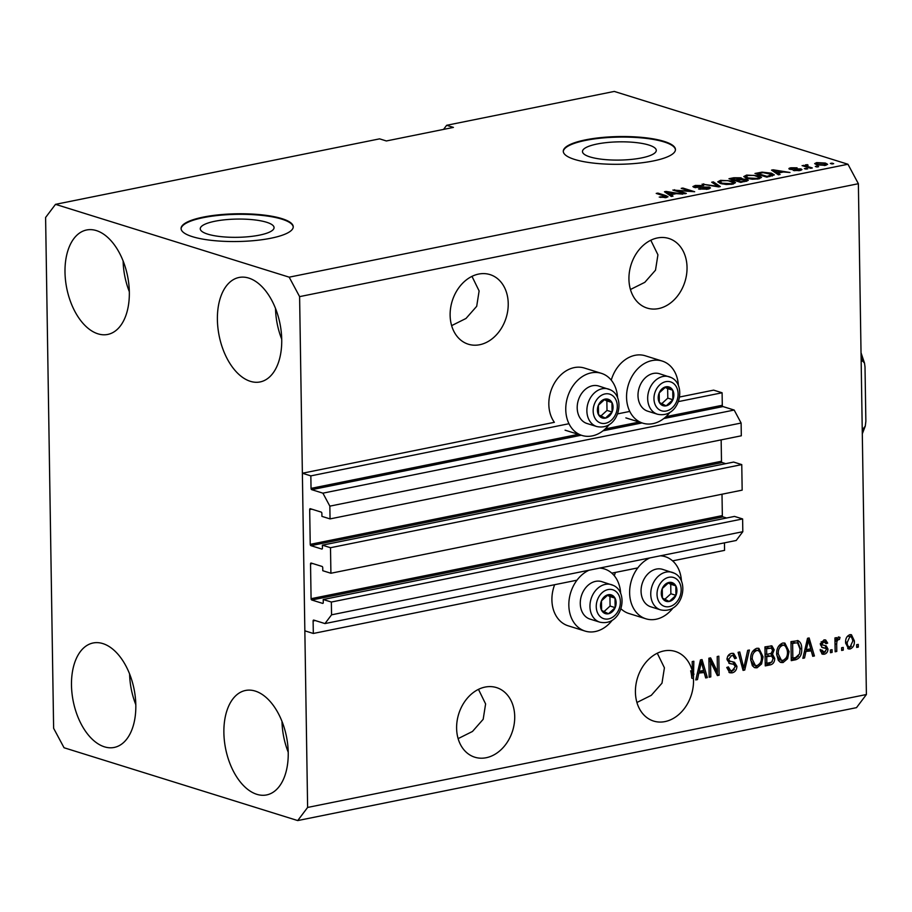 <?xml version="1.0" encoding="UTF-8"?>
<svg xmlns="http://www.w3.org/2000/svg" width="912" height="912" viewBox="0 0 912 912"><rect width="100%" height="100%" fill="white"/><g stroke="black" fill="none" stroke-linecap="round" stroke-linejoin="round"><path stroke-width="1.37" d="M330.908 573.249L330.497 547.713L741.764 464.607L742.163 490.143L330.908 573.249L322.78 570.718L322.734 567.731A1.117 0.65 78.6 0 0 322.039 566.432L311.197 563.057A1.117 0.65 78.6 0 0 310.536 563.924L311.083 598.705A1.117 0.65 78.6 0 0 311.779 600.005L322.62 603.379A1.117 0.65 78.6 0 0 323.27 602.501L323.224 599.515L331.352 602.045L331.558 614.825L324.957 623.58L313.774 620.092A1.117 0.65 78.6 0 0 313.112 620.969L313.318 633.464L576.988 580.192M611.804 573.146L637.784 567.902M672.6 560.869L724.573 550.358L724.459 542.845M313.318 633.464L304.847 630.83L302.374 473.237L554.382 422.313A32.536 25.194 107.3 0 1 548.83 404.358A32.536 25.194 107.3 0 1 584.432 368.06L601.373 373.339A32.536 25.194 107.3 0 0 565.759 409.636A32.536 25.194 107.3 0 0 582.016 435.457A32.536 25.194 107.3 0 0 609.227 424.547M324.957 623.58L736.212 540.474L742.813 531.707L331.558 614.825M331.352 602.045L742.619 518.939L742.813 531.707M323.224 599.515L734.491 516.409L742.619 518.939M311.779 600.005L723.034 516.899L726.59 518.005M723.034 516.899A1.117 0.65 78.6 0 1 722.338 515.599L722.008 494.213M302.374 473.237L310.844 475.882L311.038 488.376A1.117 0.65 78.6 0 0 311.733 489.676L322.905 493.164L329.848 506.137L330.053 518.905L321.925 516.374L321.879 513.388A1.117 0.65 78.6 0 0 321.184 512.088L310.342 508.714A1.117 0.65 78.6 0 0 309.681 509.591L310.228 544.361A1.117 0.65 78.6 0 0 310.924 545.661L321.765 549.035A1.117 0.65 78.6 0 0 322.426 548.169L322.369 545.171L733.636 462.065L741.764 464.607M322.369 545.171L330.497 547.713M310.924 545.661L722.19 462.555L725.735 463.661M722.19 462.555A1.117 0.65 78.6 0 1 721.495 461.255L721.153 439.869M330.053 518.905L741.308 435.799L741.114 423.031L329.848 506.137M322.905 493.164L734.171 410.047L741.114 423.031M663.799 418.528L722.988 406.57L734.171 410.047M722.988 406.57A1.117 0.65 78.6 0 1 722.293 405.27L722.099 392.776L678.357 401.611M310.844 475.882L568.974 423.715M617.561 413.9L629.77 411.426M679.588 397.016L713.629 390.131L722.099 392.776M214.89 221.251A36.902 9.12 -0.9 0 0 200.264 228.775A36.902 9.12 -0.9 0 0 220.807 236.618A36.902 9.12 -0.9 0 0 259.453 235.136A36.902 9.12 -0.9 0 0 274.067 227.612A36.902 9.12 -0.9 0 0 253.525 219.781A36.902 9.12 -0.9 0 0 214.89 221.251M597.086 144.016A36.902 9.12 -0.9 0 0 582.472 151.54A36.902 9.12 -0.9 0 0 603.014 159.383A36.902 9.12 -0.9 0 0 641.66 157.901A36.902 9.12 -0.9 0 0 656.275 150.377A36.902 9.12 -0.9 0 0 635.732 142.546A36.902 9.12 -0.9 0 0 597.086 144.016M585.504 139.867A56.088 13.862 -0.9 0 0 563.285 151.301A56.088 13.862 -0.9 0 0 594.499 163.214A56.088 13.862 -0.9 0 0 653.231 160.968A56.088 13.862 -0.9 0 0 675.45 149.534A56.088 13.862 -0.9 0 0 644.225 137.621A56.088 13.862 -0.9 0 0 585.504 139.867M675.439 149.807A56.088 13.862 -0.9 0 0 643.747 138.111A56.088 13.862 -0.9 0 0 585.504 140.414A56.088 13.862 -0.9 0 0 563.297 151.574M203.296 217.102A56.088 13.862 -0.9 0 0 181.078 228.536A56.088 13.862 -0.9 0 0 212.302 240.449A56.088 13.862 -0.9 0 0 271.024 238.203A56.088 13.862 -0.9 0 0 293.242 226.769A56.088 13.862 -0.9 0 0 262.018 214.856A56.088 13.862 -0.9 0 0 203.296 217.102M293.231 227.042A56.088 13.862 -0.9 0 0 261.539 215.346A56.088 13.862 -0.9 0 0 203.308 217.649A56.088 13.862 -0.9 0 0 181.089 228.809M478.618 274.079A36.457 28.238 107.3 0 0 450.596 308.119A36.457 28.238 107.3 0 0 468.323 344.212A36.457 28.238 107.3 0 0 479.735 344.725A36.457 28.238 107.3 0 0 507.756 310.696A36.457 28.238 107.3 0 0 490.018 274.603A36.457 28.238 107.3 0 0 478.618 274.079M485.104 687.078A36.457 28.238 107.3 0 0 457.083 721.107A36.457 28.238 107.3 0 0 474.821 757.211A36.457 28.238 107.3 0 0 486.221 757.724A36.457 28.238 107.3 0 0 514.243 723.695A36.457 28.238 107.3 0 0 496.504 687.591A36.457 28.238 107.3 0 0 485.104 687.078M657.427 237.952A36.457 28.238 107.3 0 0 629.405 271.981A36.457 28.238 107.3 0 0 647.132 308.074A36.457 28.238 107.3 0 0 658.544 308.598A36.457 28.238 107.3 0 0 686.565 274.569A36.457 28.238 107.3 0 0 668.827 238.465A36.457 28.238 107.3 0 0 657.427 237.952M663.913 650.94A36.457 28.238 107.3 0 0 635.892 684.969A36.457 28.238 107.3 0 0 653.63 721.073A36.457 28.238 107.3 0 0 665.03 721.586A36.457 28.238 107.3 0 0 693.462 678.688L691.775 678.152A36.457 28.238 107.3 0 0 690.669 670.81L692.368 671.335A36.457 28.238 107.3 0 0 675.313 651.453A36.457 28.238 107.3 0 0 663.913 650.94M104.47 746.837A53.284 31.019 78.6 0 1 71.991 693.245A53.284 31.019 78.6 0 1 93.104 642.983A53.284 31.019 78.6 0 1 102.839 643.587A53.284 31.019 78.6 0 1 135.318 697.178A53.284 31.019 78.6 0 1 114.205 747.441A53.284 31.019 78.6 0 1 104.47 746.837M135.82 704.714A53.284 31.019 78.6 0 1 129.607 673.968M97.983 333.838A53.284 31.019 78.6 0 1 65.504 280.246A53.284 31.019 78.6 0 1 86.617 229.984A53.284 31.019 78.6 0 1 96.353 230.588A53.284 31.019 78.6 0 1 128.831 284.179A53.284 31.019 78.6 0 1 107.719 334.442A53.284 31.019 78.6 0 1 97.983 333.838M129.333 291.715A53.284 31.019 78.6 0 1 123.12 260.969M250.378 381.33A53.284 31.019 78.6 0 1 217.9 327.739A53.284 31.019 78.6 0 1 239.012 277.476A53.284 31.019 78.6 0 1 248.759 278.08A53.284 31.019 78.6 0 1 281.227 331.672A53.284 31.019 78.6 0 1 260.125 381.934A53.284 31.019 78.6 0 1 250.378 381.33M281.728 339.207A53.284 31.019 78.6 0 1 275.515 308.461M256.865 794.329A53.284 31.019 78.6 0 1 224.386 740.738A53.284 31.019 78.6 0 1 245.499 690.475A53.284 31.019 78.6 0 1 255.246 691.079A53.284 31.019 78.6 0 1 287.725 744.671A53.284 31.019 78.6 0 1 266.612 794.933A53.284 31.019 78.6 0 1 256.865 794.329M288.215 752.206A53.284 31.019 78.6 0 1 282.002 721.46M611.257 380.144A32.536 25.194 -72.7 0 1 645.229 355.771L662.169 361.049A32.536 25.194 -72.7 0 1 678.368 385.491M670.024 412.258A32.536 25.194 -72.7 0 1 642.812 423.168A32.536 25.194 -72.7 0 1 626.555 397.347A32.536 25.194 -72.7 0 1 662.169 361.049M612.305 620.171A32.536 25.194 -72.7 0 1 585.082 631.081L568.153 625.803A32.536 25.194 -72.7 0 1 551.908 599.982A32.536 25.194 -72.7 0 1 554.656 584.695M585.082 631.081A32.536 25.194 -72.7 0 1 568.837 605.26A32.536 25.194 -72.7 0 1 589.049 570.205M615.452 572.417A32.536 25.194 107.3 0 0 614.323 575.768M681.435 581.115A32.536 25.194 107.3 0 0 665.236 556.685A32.536 25.194 107.3 0 0 660.299 555.807M649.846 557.927A32.536 25.194 107.3 0 0 629.633 592.982A32.536 25.194 107.3 0 0 645.878 618.792A32.536 25.194 107.3 0 0 673.102 607.882M451.634 325.63L465.998 318.459L476.691 306.318L479.119 290.939L471.983 276.37M458.12 738.629L472.484 731.458L483.178 719.306L485.606 703.927L478.469 689.358M630.443 289.503L644.807 282.332L655.5 270.18L657.928 254.801L650.792 240.232M636.929 702.491L651.293 695.32L661.987 683.179L664.415 667.801L657.278 653.231M53.626 728.289L45.6 217.478L55.507 204.345L379.597 138.852L386.369 140.961L453.424 127.406L446.652 125.297L614.278 91.428L847.955 164.251L858.374 183.711L866.4 694.522L856.493 707.655L297.722 820.572L64.045 747.749L53.626 728.289M692.368 671.335L692.208 661.576L693.838 661.246L693.462 678.688M710.562 661.759L710.801 676.898L709.171 677.228L708.875 658.213L710.608 657.86L717.448 671.688L717.208 656.526L718.827 656.195L719.135 675.222L717.391 675.575L710.562 661.759L708.92 661.257M736.93 666.319C736.691 669.967 735.083 672.144 732.085 672.851L729.782 672.794L726.75 667.481L728.38 666.911L730.58 670.548L732.188 670.594L735.3 666.706L733.727 664.324L729.589 663.537L727.035 659.524C727.217 656.127 728.711 654.086 731.492 653.391L733.67 653.448L736.394 658.099L734.764 658.681L733.054 655.637L731.584 655.603L728.665 659.239L730.033 661.531L727.514 660.539L734.445 662.26L736.93 666.319L735.232 665.999M749.379 650.028L744.751 670.046L743.063 670.388L738.082 652.308L739.757 651.966L743.782 668.006L747.68 650.37L749.379 650.028M757.028 667.812L754.817 667.732L752.366 665.76L750.679 659.558C750.405 653.938 752.423 650.188 756.732 648.295L758.909 648.375L763.07 656.822L761.588 663.97L757.028 667.812L754.019 667.379M783.043 662.557L780.832 662.477L778.381 660.505L776.693 654.303C776.42 648.683 778.426 644.932 782.735 643.04L784.913 643.12L789.085 651.567L787.592 658.715L783.043 662.557L780.022 662.123M805.809 652L804.532 657.962L802.845 658.304L807.542 638.275L809.126 637.955L814.427 655.967L812.74 656.309L811.281 650.894L804.43 651.567M858.272 644.374L858.317 647.098L856.687 647.417L856.653 644.704L858.272 644.374M55.507 204.345L289.184 277.168L299.603 296.628L858.374 183.711M299.603 296.628L307.618 807.439L866.4 694.522M620.924 608.726A32.536 25.194 107.3 0 0 628.949 613.514L645.878 618.792M854.35 640.817C854.624 644.898 853.21 647.623 850.087 649.002L848.536 648.956L845.606 642.721C845.367 638.708 846.792 636.017 849.87 634.672L851.443 634.741L854.35 640.817L852.674 640.292M843.235 647.417L843.281 650.131L841.651 650.461L841.616 647.748L843.235 647.417M836.669 644.271L836.783 651.442L835.153 651.772L834.936 637.944L836.566 637.613L836.6 639.825L838.481 636.975L840.02 637.408L839.439 639.506L838.345 639.483L836.908 641.387L836.669 644.271L835.027 643.769M838.481 636.975L840.02 637.408L838.595 636.964M832.063 649.675L832.109 652.388L830.479 652.718L830.433 650.005L832.063 649.675M820.287 643.462L820.823 644.51L826.215 645.856L827.971 649.002C827.845 651.898 826.58 653.653 824.197 654.235L822.487 654.2L820.253 650.575L821.872 649.994L824.277 652.24L826.352 649.663L825.964 648.489L822.316 647.577L820.367 644.59L823.912 639.928L825.668 639.962L827.674 643.12L826.055 643.701L823.992 641.888L821.986 643.986L822.772 645.137L821.518 644.727M821.518 651.681L824.277 652.24M825.964 648.489L821.723 647.326M822.305 641.364L824.961 641.9L821.062 641.877M797.875 640.577C800.599 642.025 801.865 644.795 801.682 648.899C802.047 654.474 800.109 658.076 795.88 659.707L791.263 660.641L790.966 641.626L798.217 640.68M774.721 658.384C774.641 662.101 773.091 664.289 770.07 664.928L765.259 665.897L764.951 646.882L771.94 645.89L774.174 649.811L772.487 654.155L774.721 658.384L773.023 657.928M698.729 673.637L697.452 679.6L695.765 679.942L700.462 659.912L702.046 659.593L707.347 677.605L705.66 677.947L704.201 672.543L697.338 673.216M289.184 277.168L847.955 164.251M676.921 190.483L686.348 193.424L684.73 193.754L672.874 190.061L690.658 191.315L681.207 188.374L682.837 188.043L694.682 191.737L676.921 190.483L676.932 191.326M709.274 187.097L710.482 187.952L707.792 189.172L698.558 188.978L706.549 188.716L707.678 187.439L694.055 187.37L692.881 186.584L695.343 185.444L703.688 185.569L696.779 185.854L695.708 187.051L709.274 187.097L709.297 188.795M708.396 189.035L707.678 187.439M695.069 187.61L695.047 186.618L695.719 187.701M713.378 181.876L720.298 186.561L718.622 186.903L702.092 184.156L717.983 186.322L711.691 182.218L713.378 181.876L713.401 183.346M732.735 184.133L726.26 184.486L720.617 183.54L717.767 181.83L720.583 180.337L732.86 180.986L735.528 182.639L732.735 184.133M758.738 178.877L752.275 179.231L746.62 178.285L743.77 176.575L746.586 175.081L758.875 175.731L761.531 177.384L758.738 178.877M816.935 166.166L818.634 166.691L817.004 167.021L815.317 166.497L816.935 166.166L816.947 167.01M825.406 163.066L827.606 164.331L825.588 165.368L816.764 164.855L814.655 163.624L816.662 162.587L825.406 163.066L825.428 164.16M666.307 197.551L659.239 197.083L665.726 196.502L656.218 193.424L657.837 193.093L665.885 195.601L668.029 196.741L666.307 197.551M665.008 197.744L665.726 196.502M777.913 173.098L780.091 174.477L778.403 174.819L771.541 170.122L773.125 169.803L789.986 172.482L783.385 172.003L777.913 173.098L777.936 174.511M789.758 169.279C788.356 168.731 788.743 168.241 790.909 167.785L797.077 167.808L791.217 168.902L800.964 168.914L802.001 169.586L799.904 170.555L793.258 170.476L798.787 170.156L799.55 169.313L788.891 168.697M800.018 170.533L799.55 169.313M790.909 169.518L790.898 168.674L791.228 169.552M805.969 168.378L807.656 168.914L804.338 168.709L805.969 168.378L805.98 169.222M807.861 166.577L812.33 167.968L810.711 168.298L802.093 165.608L805.091 165.71L805.478 164.844L807.473 164.673L808.1 165.186L806.39 165.961L807.861 166.577L807.872 167.409M805.102 166.543L805.478 164.844L805.513 166.679M806.846 165.357L806.413 166.953M831.972 163.123L833.671 163.658L832.04 163.989L830.353 163.453L831.972 163.123L831.983 163.966M771.392 173.166L774.345 174.922L766.821 177.167L754.965 173.474L762.079 172.14L771.392 173.166L771.404 174.124M746.882 179.402L748.296 180.337L740.806 182.423L728.962 178.729L733.807 177.749L741.08 177.806L741.821 178.934L746.882 179.402L746.905 181.146M742.129 178.524L741.832 179.447M670.833 194.746L673.01 196.126L671.323 196.468L664.46 191.759L666.045 191.44L682.894 194.119L676.305 193.64L670.833 194.746L670.856 196.148M446.652 125.297L443.551 129.401M307.618 807.439L297.722 820.572M599.503 568.096A32.536 25.194 -72.7 0 1 604.439 568.963A32.536 25.194 -72.7 0 1 620.639 593.404M617.572 397.78A32.536 25.194 107.3 0 0 601.373 373.339M660.721 197.471L660.71 196.707M657.848 193.937L657.837 193.093M665.92 197.63L665.885 195.601M773.148 171.217L773.125 169.803M775.086 171.194L777.07 172.562L781.459 171.673L773.57 170.339L775.086 171.194L775.109 172.562M777.081 173.918L777.07 172.562M773.593 171.524L773.57 170.339M781.47 172.379L781.459 171.673M794.74 170.749L794.728 170.099M798.798 170.738L798.787 170.156M790.921 168.606L790.909 167.785M792.46 169.609L792.448 169.016M800.987 170.282L800.964 168.914M803.723 166.121L803.711 165.277M807.485 165.254L807.473 164.673M816.696 164.833L816.662 162.587M817.859 162.974L816.742 163.601L818.383 164.525L824.402 164.969L825.497 164.342L823.867 163.419L817.859 162.974M818.395 165.277L818.383 164.525M824.414 165.551L824.402 164.969M762.09 172.767L762.079 172.14M757.975 173.576L767.06 176.404L772.019 174.511L763.173 172.642L757.975 173.576L757.986 174.409M767.072 177.11L767.06 176.404M772.259 176.05L772.019 174.511M769.865 176.552L769.853 175.845M746.609 175.913L746.586 175.081M758.887 176.734L758.875 175.731M747.988 175.514L745.879 176.609L748.262 177.954L757.348 178.444L759.422 177.35L753.848 175.355L747.988 175.514M748.273 178.706L748.262 177.954M757.359 179.105L757.348 178.444M741.103 179.539L741.08 177.806M731.971 178.832L735.505 179.938L739.86 178.991L739.655 178.193L734.627 178.296L731.971 178.832L731.983 179.664M735.517 180.77L735.505 179.938M739.871 179.767L739.655 178.193M736.896 180.359L741.046 181.659L745.697 180.644L745.264 179.732L739.894 179.755L736.896 180.359L736.907 181.203M741.057 182.366L741.046 181.659M745.708 181.431L745.264 179.732M744.283 181.716L744.272 181.009M720.594 181.169L720.583 180.337M732.883 181.99L732.86 180.986M721.985 180.77L719.864 181.864L722.258 183.209L731.333 183.7L733.408 182.605L727.844 180.61L721.985 180.77M722.27 183.962L722.258 183.209M731.344 184.361L731.333 183.7M703.768 184.441L703.756 183.814M700.04 189.331L700.028 188.602M706.561 189.388L706.549 188.716M695.354 186.276L695.343 185.444M674.618 190.597L674.606 189.707M682.849 188.887L682.837 188.043M666.068 192.865L666.045 191.44M668.006 192.831L669.978 194.199L674.378 193.31L666.49 191.987L668.006 192.831L668.029 194.21M670.001 195.556L669.978 194.199M666.512 193.162L666.49 191.987M674.39 194.028L674.378 193.31M856.676 646.585L858.317 647.098M851.398 646.209L848.399 648.478L850.087 649.002M848.399 648.478L847.715 648.546M850.543 634.604L852.64 639.985M848.16 636.131L850.782 636.701L848.16 636.131L846.906 636.884M845.629 643.188L847.487 646.448L850.098 647.018L852.72 641.273C852.868 638.457 851.911 636.918 849.859 636.656L847.237 642.39C847.088 645.217 848.046 646.768 850.098 647.018M845.618 641.877L847.237 642.39M841.639 649.618L843.281 650.131M835.141 650.94L836.783 651.442M834.959 639.312L836.6 639.825M838.288 637.032L837.752 638.981L839.439 639.506M837.752 638.981L836.646 638.959L835.221 640.862L836.908 641.387M836.863 639.027L838.345 639.483M835.221 640.862L835.004 642.481M830.467 651.875L832.109 652.388M825.417 651.738L822.51 653.71L824.197 654.235M822.51 653.71L821.712 653.801M820.184 649.469L822.59 651.704M824.266 647.953L822.727 647.509L824.266 647.953M824.756 639.836L825.987 642.595L827.674 643.12M820.447 643.507L821.986 643.986M825.155 645.605L826.283 648.466L827.971 649.002M803.039 657.495L804.532 657.962M807.679 638.252L808.203 640.042M809.354 643.952L812.729 655.432L814.427 655.967M804.464 651.407L809.582 650.37L811.281 650.894M807.701 643.838L806.311 649.675L810.711 648.785L808.374 640.099L807.701 643.838L806.333 643.416M804.965 649.253L806.311 649.675M807.2 639.734L808.374 640.099M798.456 656.081L794.181 659.182L795.88 659.707M794.181 659.182L791.251 659.775M797.282 640.52L799.949 647.417M800.029 648.375L801.682 648.899M790.989 643.006L792.631 643.519L792.859 658.088L795.64 657.529L799.505 653.972L800.052 649.196L797.59 642.892L790.989 642.983M791.217 657.586L792.859 658.088M793.679 642.436L795.367 642.96L792.631 643.519M797.59 642.892L795.367 642.96M784.046 642.949L787.375 650.416M787.421 651.043L789.085 651.567M781.345 662.021L785.905 658.19L787.592 658.715M781.094 644.727L782.792 645.263C779.486 646.745 777.993 649.663 778.312 654.007L781.402 660.277L782.986 660.334C786.212 658.886 787.706 656.047 787.455 651.829L786.714 647.668L784.354 645.32L781.094 644.727L778.369 646.505M776.716 654.941L779.714 659.752L781.402 660.277M776.693 653.494L778.312 654.007M784.354 645.32L782.792 645.263M772.282 661.553L768.383 664.403L765.236 665.03M771.005 645.764L772.487 649.287L774.174 649.811M770.925 653.494L772.487 654.155M770.8 653.63L773.023 657.86M765.1 656.173L766.741 656.674L766.844 663.343L771.643 662.135L773.091 658.726L771.643 656.013L765.1 656.138M771.335 648.101L764.974 648.238L766.616 648.774L766.707 654.451L771.176 653.368L772.555 650.45L771.335 648.101L766.616 648.774M765.065 653.95L766.707 654.451M765.202 662.842L766.844 663.343M771.643 656.013L766.741 656.674M758.043 648.204L761.36 655.671M761.417 656.298L763.07 656.822M759.935 663.457L761.588 663.97M759.89 663.446L755.341 667.276M755.09 649.982L756.778 650.518C753.483 652 751.99 654.919 752.309 659.262L755.398 665.532L756.983 665.589C760.209 664.141 761.691 661.303 761.452 657.085L760.699 652.924L758.339 650.575L755.09 649.982L752.354 651.761M750.701 660.197L753.7 665.008L755.398 665.532M750.69 658.749L752.309 659.262M758.339 650.575L756.778 650.518M743.428 667.892L743.052 669.511L744.751 670.046M738.275 652.274L740.681 661.736M742.288 667.538L743.782 668.006M734.354 669.419L730.398 672.326L732.085 672.851M730.398 672.326L728.973 672.429M726.841 667.459L728.893 670.024L730.58 670.548M733.727 664.324L728.882 663.241M732.769 653.288L734.696 657.575L736.394 658.099M733.054 655.637L731.584 655.603M729.896 655.078L727.708 656.355M727.058 658.738L728.665 659.239M726.967 658.715L727.514 660.539M732.746 661.736L735.232 665.783M709.16 676.396L710.801 676.898M709.308 658.122L715.749 671.164L717.448 671.688M717.391 671.677L717.436 674.698L719.135 675.222M695.959 679.132L697.452 679.6M700.598 659.889L701.123 661.679M702.274 665.589L705.649 677.069L707.347 677.605M697.384 673.045L702.502 672.007L704.201 672.543M700.621 665.475L699.23 671.312L703.631 670.423L701.282 661.736L700.621 665.475L699.253 665.053M697.885 670.89L699.23 671.312M700.12 661.371L701.282 661.736M692.311 671.323L692.345 673.637L694.043 674.162M692.345 673.637L691.775 678.152M612.089 595.217A9.815 7.604 107.3 0 0 608.156 594.738A9.815 7.604 107.3 0 0 601.464 600.86A9.815 7.604 107.3 0 0 601.612 610.367A9.815 7.604 107.3 0 0 608.464 613.753A9.815 7.604 107.3 0 0 615.155 607.631A9.815 7.604 107.3 0 0 615.007 598.124A9.815 7.604 107.3 0 0 612.089 595.217M611.359 596.357L608.156 594.738L601.464 600.86L601.612 610.367L608.464 613.753L615.155 607.631L615.007 598.124L611.359 596.357M599.765 622.144C621.995 627.011 629.497 592.549 613.423 585.447L601.76 581.639A19.631 15.208 107.3 0 0 581.776 594.727A19.631 15.208 107.3 0 0 588.354 618.439A19.631 15.208 107.3 0 0 590.075 619.123L599.765 622.144A19.631 15.208 -72.7 0 1 598.033 621.448A19.631 15.208 -72.7 0 1 591.466 597.736A19.631 15.208 -72.7 0 1 611.439 584.66A19.631 15.208 -72.7 0 1 613.16 585.344M604.006 611.599L610.082 606.047L609.934 596.539L607.438 595.308M610.082 606.047L615.155 607.631M609.934 596.539L615.007 598.124M609.022 399.593A9.815 7.604 107.3 0 0 605.089 399.103A9.815 7.604 107.3 0 0 598.386 405.236A9.815 7.604 107.3 0 0 598.534 414.743A9.815 7.604 107.3 0 0 605.386 418.129A9.815 7.604 107.3 0 0 612.089 412.007A9.815 7.604 107.3 0 0 611.941 402.488A9.815 7.604 107.3 0 0 609.022 399.593M608.281 400.733L605.089 399.103L598.386 405.236L598.534 414.743L605.386 418.129L612.089 412.007L611.941 402.488L608.281 400.733M596.687 426.52C618.917 431.387 626.419 396.914 610.356 389.823L598.682 386.015A19.631 15.208 107.3 0 0 578.71 399.091A19.631 15.208 107.3 0 0 585.276 422.803A19.631 15.208 107.3 0 0 586.997 423.499L596.687 426.52A19.631 15.208 -72.7 0 1 594.966 425.824A19.631 15.208 -72.7 0 1 588.388 402.112A19.631 15.208 -72.7 0 1 608.372 389.025A19.631 15.208 -72.7 0 1 610.094 389.72M600.94 415.963L607.004 410.423L606.856 400.904L604.36 399.673M607.004 410.423L612.089 412.007M606.856 400.904L611.941 402.488M669.818 387.304A9.815 7.604 107.3 0 0 665.885 386.825A9.815 7.604 107.3 0 0 659.182 392.947A9.815 7.604 107.3 0 0 659.33 402.454A9.815 7.604 107.3 0 0 666.182 405.84A9.815 7.604 107.3 0 0 672.885 399.718A9.815 7.604 107.3 0 0 672.737 390.211A9.815 7.604 107.3 0 0 669.818 387.304M669.077 388.444L665.885 386.825L659.182 392.947L659.33 402.454L666.182 405.84L672.885 399.718L672.737 390.211L669.077 388.444M657.484 414.23C679.714 419.098 687.215 384.636 671.141 377.534L659.479 373.726A19.631 15.208 107.3 0 0 639.506 386.813A19.631 15.208 107.3 0 0 646.072 410.525A19.631 15.208 107.3 0 0 647.794 411.209L657.484 414.23A19.631 15.208 -72.7 0 1 655.762 413.535A19.631 15.208 -72.7 0 1 649.184 389.823A19.631 15.208 -72.7 0 1 669.169 376.747A19.631 15.208 -72.7 0 1 670.89 377.431M661.736 403.685L667.801 398.134L667.652 388.626L665.156 387.395M667.801 398.134L672.885 399.718M667.652 388.626L672.737 390.211M672.885 582.928A9.815 7.604 107.3 0 0 668.952 582.449A9.815 7.604 107.3 0 0 662.26 588.571A9.815 7.604 107.3 0 0 662.408 598.078A9.815 7.604 107.3 0 0 669.26 601.464A9.815 7.604 107.3 0 0 675.952 595.342A9.815 7.604 107.3 0 0 675.803 585.835A9.815 7.604 107.3 0 0 672.885 582.928M672.155 584.068L668.952 582.449L662.26 588.571L662.408 598.078L669.26 601.464L675.952 595.342L675.803 585.835L672.155 584.068M660.55 609.854C682.792 614.734 690.281 580.26 674.219 573.169L662.545 569.35A19.631 15.208 107.3 0 0 642.572 582.437A19.631 15.208 107.3 0 0 649.15 606.149A19.631 15.208 107.3 0 0 650.872 606.833L660.55 609.854A19.631 15.208 -72.7 0 1 658.829 609.17A19.631 15.208 -72.7 0 1 652.262 585.458A19.631 15.208 -72.7 0 1 672.235 572.371A19.631 15.208 -72.7 0 1 673.957 573.067M664.802 599.309L670.879 593.758L670.73 584.25L668.234 583.019M670.879 593.758L675.952 595.342M670.73 584.25L675.803 585.835M861.167 361.289L862.672 360.981L864.519 363.147L865.009 366.966L865.864 421.31L865.283 426.086L863.721 428.195L862.216 428.503M313.112 620.969L315.221 620.548M311.083 598.705L722.338 515.599M310.536 563.924L312.645 563.502M310.228 544.361L721.495 461.255M309.681 509.591L311.79 509.158M311.733 489.676L581.24 435.218M603.003 430.817L642.037 422.929M311.038 488.376L578.436 434.34M605.237 428.925L639.232 422.051M666.034 416.636L722.293 405.27M794.774 169.461L794.762 168.8M759.388 173.291L759.377 172.585M733.818 178.456L733.807 177.749M738.389 180.063L738.378 179.356M768.383 664.403L770.07 664.928M767.585 647.714L769.272 648.238M768.041 655.546L769.739 656.07M741.479 664.631L743.109 665.133M729.646 663.366L731.344 663.89M614.141 590.315A15.139 11.731 107.3 0 0 597.748 599.024A15.139 11.731 107.3 0 0 602.479 618.165A15.139 11.731 107.3 0 0 618.883 609.467A15.139 11.731 107.3 0 0 614.141 590.315M611.074 394.691A15.139 11.731 107.3 0 0 594.67 403.389A15.139 11.731 107.3 0 0 599.401 422.541A15.139 11.731 107.3 0 0 615.805 413.843A15.139 11.731 107.3 0 0 611.074 394.691M671.87 382.402A15.139 11.731 107.3 0 0 655.466 391.111A15.139 11.731 107.3 0 0 660.197 410.252A15.139 11.731 107.3 0 0 676.601 401.554A15.139 11.731 107.3 0 0 671.87 382.402M674.937 578.037A15.139 11.731 107.3 0 0 658.532 586.735A15.139 11.731 107.3 0 0 663.275 605.887A15.139 11.731 107.3 0 0 679.668 597.178A15.139 11.731 107.3 0 0 674.937 578.037M862.273 432.083A75.719 44.084 -101.4 0 0 863.721 428.195M862.672 360.981A75.719 44.084 -101.4 0 0 861.088 356.159M565.075 430.179L582.016 435.457M661.61 555.545L665.236 556.685M600.814 567.834L604.439 568.963M625.871 417.89L642.812 423.168M665.851 196.673L665.874 197.63M806.174 165.722L806.197 166.885M816.742 163.601L816.764 164.855M825.497 164.342L825.52 165.38M745.879 176.609L745.902 178.045M759.422 177.35L759.445 178.718M740.362 178.627L740.373 179.664M746.13 180.28L746.141 181.34M719.864 181.864L719.887 183.301M733.408 182.605L733.43 183.973M825.508 648.261L823.821 647.737M864.519 363.147L861.031 352.727M862.307 433.804L865.237 426.246"/></g></svg>
